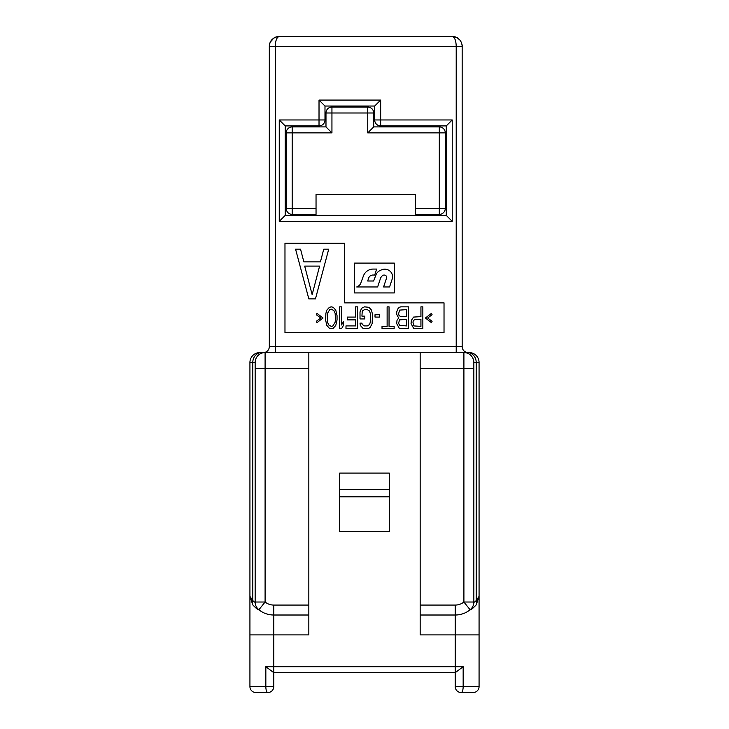 <?xml version="1.0" encoding="UTF-8"?>
<svg xmlns="http://www.w3.org/2000/svg" width="729" height="729" viewBox="0 0 729 729"><rect width="100%" height="100%" fill="white"/><g stroke="black" fill="none" stroke-linecap="round" stroke-linejoin="round"><path stroke-width="1.09" d="M479.071 634.895L455.215 634.895L455.215 605.07A13.915 13.915 0 0 0 463.908 602.017L473.85 602.017L473.85 368.473L473.85 602.017A9.942 9.942 96.1 0 1 470.123 609.781A23.857 23.857 0 0 1 455.215 615.012L420.168 615.012L455.215 615.012A23.857 23.857 0 0 0 470.123 609.781C470.743 610.127 472.775 608.496 476.219 604.888L479.071 596.368L479.071 686.581A5.969 5.969 0 0 1 473.103 692.55A5.969 5.969 0 0 0 479.071 686.581A5.969 5.969 0 0 1 473.103 692.55L461.175 692.55A5.969 5.969 0 0 1 455.215 686.581L455.215 672.667L273.785 672.667L273.785 686.581L249.929 686.581L249.929 596.368L252.781 604.888C256.207 608.469 258.239 610.1 258.877 609.781A23.857 23.857 0 0 0 273.785 615.012L308.832 615.012L308.832 634.895L273.785 634.895L273.785 615.012L308.832 615.012L308.832 368.473L255.15 368.473L255.15 602.017A9.942 9.942 0 0 0 258.877 609.781A23.857 23.857 0 0 0 273.785 615.012L273.785 605.07L308.832 605.07M455.215 672.667L463.161 666.707L455.215 666.707L455.215 672.667M259.87 352.572A9.942 9.942 0 0 0 249.929 362.513L255.15 362.513A9.942 9.942 0 0 1 265.092 352.572L259.87 352.572A9.942 9.942 0 0 0 249.929 362.513L249.929 634.895L273.785 634.895L273.785 672.667L265.839 666.707L455.215 666.707L455.215 634.895L420.168 634.895L420.168 352.572L469.13 352.572L263.351 352.572A5.969 5.969 0 0 0 269.32 346.603L269.32 46.392A9.942 9.942 0 0 1 272.072 39.512A9.942 9.942 0 0 0 269.32 46.392L275.28 46.392C275.444 40.542 276.765 37.225 279.253 36.45C273.038 37.225 269.721 40.542 269.32 46.392A9.942 9.942 0 0 1 272.072 39.512M255.897 692.55L267.825 692.55L255.897 692.55A5.969 5.969 0 0 1 249.929 686.581M265.839 666.707L265.839 686.581A5.969 1.987 90 0 0 267.825 692.55A5.969 5.969 0 0 0 273.785 686.581M479.071 686.581L455.215 686.581A5.969 5.969 0 0 0 461.175 692.55A5.969 1.987 -90 0 0 463.161 686.581L463.161 666.707M389.35 489.432L389.35 473.103L339.65 473.103L339.65 489.432L389.35 489.432L389.35 531.505L339.65 531.505L339.65 489.432M249.929 362.513L249.929 596.368L252.781 600.541A9.942 7.536 141.2 0 0 252.781 604.888M261.529 352.572A9.942 8.757 90 0 0 252.781 362.513L252.781 600.541C254.111 601.981 254.904 602.473 255.15 602.017L265.092 602.017L258.877 609.781M456.208 352.572L468.136 352.572L456.208 352.572L456.208 346.603L275.28 346.603L275.28 352.572M449.993 352.572L440.052 352.572M439.305 214.39A5.969 5.969 0 0 0 445.273 208.43A5.969 5.969 0 0 1 439.305 214.39L439.305 208.43L439.305 214.39L415.448 214.39L415.448 194.506L316.04 194.506L316.04 214.39L292.183 214.39L292.183 208.43L292.183 214.39A5.969 5.969 0 0 1 286.215 208.43L286.215 132.878A5.969 5.969 0 0 1 292.183 126.91L325.981 126.91L331.941 132.878L292.183 132.878L292.183 126.91M439.305 132.878L439.305 126.91A5.969 5.969 0 0 1 445.273 132.878A5.969 5.969 0 0 0 439.305 126.91L439.305 132.878L445.273 132.878L445.273 208.43L439.305 208.43L439.305 132.878L367.735 132.878L367.735 112.995L373.695 112.995A5.969 5.969 0 0 0 367.735 107.026L331.941 107.026A5.969 5.969 0 0 0 325.981 112.995L331.941 112.995L331.941 107.026A5.969 5.969 0 0 0 325.981 112.995L325.981 126.91M457.356 37.872A9.942 9.942 0 0 0 452.226 36.45C454.714 37.225 456.044 40.542 456.208 46.392L462.168 46.392C461.767 40.542 458.45 37.225 452.226 36.45A9.942 9.942 0 0 1 457.356 37.872A9.942 9.942 0 0 0 452.226 36.45L279.253 36.45A9.942 9.942 0 0 0 276.911 36.732A9.942 9.942 0 0 1 279.253 36.45A9.942 9.942 0 0 0 274.131 37.872A9.942 9.942 0 0 1 276.592 36.814L276.327 36.897M285.221 215.383L285.221 125.917L279.253 119.957L279.253 221.352L285.221 215.383L446.266 215.383L452.226 221.352L452.226 119.957L380.656 119.957L380.656 100.073L319.02 100.073L319.02 125.917A5.969 5.969 0 0 0 324.988 119.957L324.988 106.033L374.688 106.033L380.656 100.073M462.058 44.906A9.942 9.942 0 0 1 462.168 46.392A9.942 9.942 0 0 0 462.058 44.906A9.942 9.942 0 0 1 462.168 46.392L462.168 346.603A5.969 5.969 0 0 0 468.136 352.572A5.969 5.969 0 0 1 462.168 346.603L456.208 346.603L456.208 46.392L275.28 46.392L275.28 346.603L269.32 346.603M394.325 292.921L394.325 263.105L354.558 263.105L354.558 292.921L394.325 292.921M284.975 332.688L284.975 243.222L344.617 243.222L344.617 302.863L444.025 302.863L444.025 332.688L284.975 332.688M279.253 119.957L324.988 119.957M279.253 221.352L452.226 221.352M452.226 119.957L446.266 125.917L446.266 215.383M285.221 125.917L319.02 125.917M446.266 125.917L380.656 125.917A5.969 5.969 0 0 1 374.688 119.957L374.688 106.033M380.656 125.917A5.969 5.969 0 0 1 374.688 119.957L380.656 119.957L380.656 125.917M324.988 106.033L319.02 100.073M292.183 214.39A5.969 5.969 0 0 1 286.215 208.43L292.183 208.43L292.183 132.878L286.215 132.878M373.695 112.995L373.695 126.91L439.305 126.91M373.695 126.91L367.735 132.878M380.757 277.567L382.47 275.535A3.381 3.381 0 0 1 383.582 275.106A2.807 2.807 0 0 1 386.488 276.382A2.57 2.57 0 0 1 386.652 277.23A3.162 3.162 0 0 1 386.388 278.56L383.591 286.962L389.559 286.962L392.229 278.943A8.511 8.511 0 0 0 391.965 273.822A6.151 6.151 0 0 0 391.783 273.421A7.044 7.044 0 0 0 390.252 271.361A8.174 8.174 0 0 0 385.249 269.183A7.044 7.044 0 0 0 382.689 269.475A6.151 6.151 0 0 0 382.361 269.593A12.912 12.912 0 0 0 379.508 270.814A9.213 9.213 0 0 0 377.248 272.646A6.506 6.506 0 0 0 376.282 274.077L373.622 280.993L367.689 280.993L368.628 278.159A4.574 4.574 0 0 1 372.966 275.033L374.697 275.033L376.683 269.065L373.294 269.065A10.534 10.534 0 0 0 363.297 276.273L360.527 283.873A8.019 8.019 0 0 1 356.7 286.962L377.622 286.962L380.757 277.567M432.097 314.755L431.459 313.361L425.399 318.008L431.459 322.665L432.097 321.27L427.631 318.008L432.097 314.755M411.047 323.594L413.598 328.25L422.847 328.715L422.847 306.845L420.934 306.845L420.934 316.614L413.598 317.079L411.366 320.341L411.047 323.594M414.874 319.402L420.934 319.402L420.934 326.382L413.917 325.918L412.96 322.2L413.279 320.806L414.874 319.402M398.608 318.008L397.013 320.341L396.694 323.594L399.246 328.25L408.495 328.715L408.495 306.845L400.841 306.845L399.246 307.31L397.97 308.704L396.694 311.957L396.694 314.29L398.608 318.008M406.582 325.918L399.565 325.453L398.608 323.129L399.565 319.876L406.582 319.402L406.582 325.918M398.608 313.825L399.565 310.098L406.582 309.634L406.582 316.614L400.522 316.614L398.927 315.22L398.608 313.825M382.023 328.715L394.143 328.715L394.143 326.382L389.04 326.382L389.04 306.845L387.126 306.845L387.126 326.382L382.023 326.382L382.023 328.715M375.007 314.755L375.007 317.079L379.472 317.079L379.472 314.755L375.007 314.755M360.017 311.957L360.017 318.938L364.801 318.938L364.801 316.149L361.93 316.149L362.249 311.028L364.482 309.634L367.352 309.634L369.585 311.028L370.542 314.29L370.542 321.27L369.585 324.523L367.352 325.918L364.482 325.918L362.249 324.523L361.93 323.129L360.017 323.129L360.336 325.453L362.887 328.25L364.482 328.715L368.947 328.25L370.223 327.321L372.136 323.594L372.455 314.29L371.498 310.098L368.947 307.31L364.482 306.845L361.611 308.239L360.017 311.957M355.552 306.845L355.552 317.079L347.259 317.079L347.259 319.876L355.552 319.876L355.552 325.918L345.983 325.918L345.983 328.715L357.465 328.715L357.465 306.845L355.552 306.845M339.605 306.845L339.605 328.715L341.518 328.715L343.432 325.453L343.432 321.735L341.518 324.988L341.518 306.845L339.605 306.845M337.053 319.876L337.053 315.684L335.777 310.098L333.226 307.31L331.312 306.845L329.399 307.31L326.847 310.098L325.89 313.361L325.571 319.876L326.847 325.453L329.399 328.25L331.312 328.715L333.226 328.25L335.777 325.453L337.053 319.876M335.458 319.402L335.14 322.2L332.907 325.918L331.312 326.382L328.761 324.988L327.485 322.2L327.166 316.149L327.485 313.361L329.718 309.634L331.312 309.169L333.864 310.563L335.14 313.361L335.458 319.402M316.322 314.755L320.787 318.008L316.322 321.27L316.96 322.665L323.02 318.008L316.96 313.361L316.322 314.755M308.832 298.89L315.457 298.89L328.715 249.181L323.74 249.181L320.432 261.875L303.856 261.875L300.548 249.181L295.573 249.181L308.832 298.89M312.149 294.662L304.686 266.103L319.603 266.103L312.149 294.662M269.63 43.922L270.559 41.58M473.85 362.513A9.942 9.942 0 0 0 463.908 352.572L463.908 602.017L470.123 609.781A9.942 9.942 0 0 0 473.85 602.017C474.087 602.491 474.88 601.999 476.219 600.541L479.071 596.368L479.071 362.513A9.942 9.942 0 0 0 469.13 352.572A9.942 9.942 0 0 1 479.071 362.513L473.85 362.513L473.85 368.473L420.168 368.473M467.471 352.572A9.942 8.757 90 0 1 476.219 362.513L476.219 600.541A9.942 7.536 38.8 0 1 476.219 604.888M308.832 352.572L308.832 368.473M273.785 605.07A13.915 13.915 0 0 1 265.092 602.017L265.092 352.572A9.942 9.942 0 0 0 255.15 362.513L255.15 602.017M316.04 208.43L292.183 208.43M367.735 107.026L367.735 112.995L331.941 112.995L331.941 132.878M439.305 208.43L415.448 208.43M274.131 37.872A9.942 9.942 0 0 1 276.592 36.814M455.215 615.012A23.857 23.857 0 0 0 470.123 609.781L470.743 609.234M455.215 605.07L420.168 605.07M339.65 496.814L389.35 496.814M273.767 38.099L270.259 42.173M269.557 44.196L269.429 44.906M462.168 46.264C462.696 45.818 460.928 40.879 459.817 39.967C457.32 38.145 458.632 37.316 452.235 36.45M479.071 596.368L479.071 362.513"/></g></svg>
